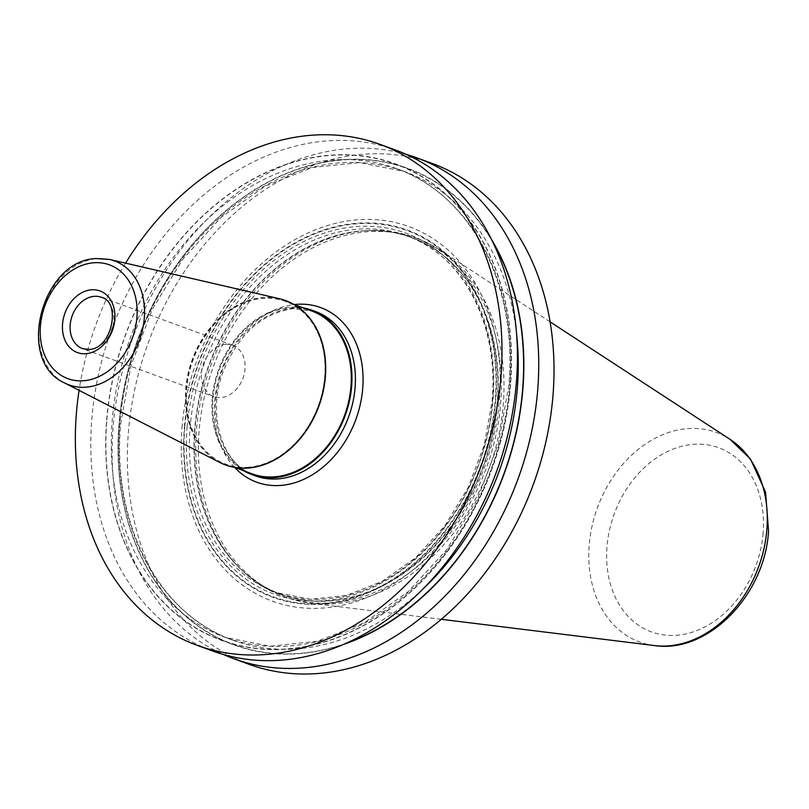 <?xml version="1.0" encoding="UTF-8"?>
<svg xmlns="http://www.w3.org/2000/svg" width="809" height="809" viewBox="0 0 809 809"><rect width="100%" height="100%" fill="white"/><g stroke="black" fill="none" stroke-linecap="round" stroke-linejoin="round"><path stroke-width="0.61" stroke-dasharray="4.04 3.03" d="M432.249 163.469A266.636 205.152 110.1 0 0 128.388 432.441A266.636 205.152 -69.9 0 0 249.132 664.32M406.179 154.377A266.636 205.152 -69.9 0 0 113.118 426.859A266.636 205.152 -69.9 0 0 223.345 654.461M395.672 150.09A266.636 205.152 -69.9 0 0 91.811 419.072A266.636 205.152 -69.9 0 0 212.555 650.952M491.589 239.636A253.632 195.151 110.1 0 0 273.321 179.335A253.632 195.151 110.1 0 0 118.974 424.31A253.632 195.151 -69.9 0 0 343.603 644.389M125.577 263.137A266.636 205.152 -69.9 0 0 79.07 390.353M181.974 427.759A199.338 153.376 110.1 0 1 356.294 219.906A199.338 153.376 110.1 0 1 499.406 400.03A199.338 153.376 110.1 0 1 325.076 607.883A199.338 153.376 110.1 0 1 181.974 427.759M241.931 570.294L240.212 568.636A190.004 146.186 -69.9 0 0 398.443 576.847A190.004 146.186 -69.9 0 0 497.565 402.72A190.004 146.186 110.1 0 0 363.716 230.838C380.291 229.756 396.107 231.95 411.154 237.431A189.933 146.136 110.1 0 1 497.161 402.599A189.933 146.136 -69.9 0 1 280.723 594.19L276.132 592.512A189.933 146.136 -69.9 0 0 492.57 400.92A189.933 146.136 110.1 0 0 406.563 235.753C462.991 255.199 499.113 324.318 492.125 400.597L484.278 444.889L468.219 487.433L444.889 525.759L415.634 557.694L382.141 581.388L346.363 595.505L310.343 599.277L276.132 592.512A189.933 146.136 -69.9 0 1 190.125 427.344A189.933 146.136 110.1 0 1 406.563 235.753L411.154 237.431A189.933 146.136 110.1 0 0 194.716 429.023A189.933 146.136 -69.9 0 0 280.723 594.19C265.686 588.669 252.186 580.154 240.212 568.636A190.004 146.186 -69.9 0 1 194.999 429.154A190.004 146.186 110.1 0 1 363.716 230.838L366.093 230.676A191.025 146.975 110.1 0 0 196.466 430.064A191.025 146.975 -69.9 0 0 241.931 570.294A191.025 146.975 -69.9 0 0 282.968 596.182A191.025 146.975 -69.9 0 0 500.66 403.489A191.025 146.975 110.1 0 0 414.157 237.361L416.777 238.321A191.025 146.975 110.1 0 1 440.005 249.981A191.025 146.975 110.1 0 1 503.279 404.439A191.025 146.975 110.1 0 1 310.858 603.221A191.025 146.975 110.1 0 1 285.597 597.143A191.025 146.975 110.1 0 1 199.095 431.025A191.025 146.975 110.1 0 1 416.777 238.321M366.093 230.676A191.025 146.975 110.1 0 1 414.157 237.361M219.542 462.364A87.514 67.329 110.1 0 1 188.962 370.067A87.514 67.329 110.1 0 1 262.308 297.57A87.514 67.329 -69.9 0 1 279.378 298.723M285.628 300.584A87.514 67.329 -69.9 0 0 262.551 297.661A87.514 67.329 -69.9 0 0 188.254 374.092A87.514 67.329 -69.9 0 0 225.529 464.973M303.082 307.845A87.514 67.329 -69.9 0 0 288.803 307.258A87.514 67.329 -69.9 0 0 215.932 377.975A87.514 67.329 -69.9 0 0 243.549 470.686M248.919 467.187A86.694 66.702 110.1 0 1 225.933 464.245A86.694 66.702 110.1 0 1 188.871 374.264A86.694 66.702 110.1 0 1 262.49 298.46A86.694 66.702 -69.9 0 1 285.466 301.403A86.694 66.702 -69.9 0 1 322.528 391.384A86.694 66.702 -69.9 0 1 248.919 467.187M252.186 473.841A86.694 66.702 110.1 0 1 215.123 383.86A86.694 66.702 110.1 0 1 288.742 308.057A86.694 66.702 -69.9 0 1 311.718 311M225.357 344.331A27.344 21.044 110.1 0 1 232.608 345.261A27.344 21.044 110.1 0 1 244.298 373.647A27.344 21.044 110.1 0 1 221.079 397.563A27.344 21.044 -69.9 0 1 213.829 396.632A27.344 21.044 -69.9 0 1 202.139 368.247A27.344 21.044 -69.9 0 1 225.357 344.331M106.667 419.81A253.632 195.151 110.1 0 1 328.474 155.338A253.632 195.151 110.1 0 1 510.56 384.518A253.632 195.151 -69.9 0 1 288.752 649A253.632 195.151 -69.9 0 1 106.667 419.81M184.391 427.273A195.535 150.444 110.1 0 1 355.384 223.385A195.535 150.444 110.1 0 1 495.765 400.071A195.535 150.444 -69.9 0 1 324.763 603.959A195.535 150.444 -69.9 0 1 184.391 427.273M184.796 427.213A194.969 150.009 -69.9 0 0 324.763 603.393A194.969 150.009 -69.9 0 0 495.27 400.091A194.969 150.009 110.1 0 0 355.303 223.921A194.969 150.009 110.1 0 0 184.796 427.213M187.071 427.021A192.117 147.814 110.1 0 1 355.07 226.692A192.117 147.814 110.1 0 1 492.994 400.293A192.117 147.814 -69.9 0 1 324.985 600.612A192.117 147.814 -69.9 0 1 187.071 427.021M654.491 645.572A111.571 85.845 110.1 0 1 589.205 544.993A111.571 85.845 110.1 0 1 729.92 439.257M763.12 532.979A98.041 75.429 110.1 0 1 677.386 635.207A98.041 75.429 110.1 0 1 607.003 546.621A98.041 75.429 110.1 0 1 692.737 444.394A98.041 75.429 110.1 0 1 763.12 532.979M234.62 467.42A92.984 71.536 110.1 0 1 221.494 370.31A92.984 71.536 110.1 0 1 294.152 304.578M315.449 311.485A87.514 67.329 -69.9 0 0 292.251 308.512A87.514 67.329 110.1 0 0 217.934 385.033A87.514 67.329 110.1 0 0 255.351 475.874C223.062 465.529 206.598 416.716 222.657 372.919C237.795 334.795 261.297 313.366 293.151 308.644L315.449 311.485M109.751 259.477A66.035 50.805 -69.9 0 0 96.878 258.607A66.035 50.805 110.1 0 0 41.532 313.305A66.035 50.805 110.1 0 0 64.609 382.95M232.608 345.261L101.358 297.277A27.344 21.044 -69.9 0 1 113.048 325.663A27.344 21.044 -69.9 0 1 89.819 349.569A27.344 21.044 110.1 0 1 82.579 348.639L213.829 396.632M106.869 419.79A253.379 194.949 110.1 0 1 328.454 155.591A253.379 194.949 110.1 0 1 510.358 384.538A253.379 194.949 -69.9 0 1 288.773 648.747A253.379 194.949 -69.9 0 1 106.869 419.79M516.587 334.046A249.546 191.996 110.1 0 0 404.308 171.457L359.439 162.589L312.183 167.544L265.21 186.1L221.221 217.247L182.773 259.214L152.122 309.604L131.018 365.526L120.693 423.764C111.531 524.01 158.979 614.729 232.931 640.202A249.546 191.996 -69.9 0 1 119.934 423.188A249.546 191.996 110.1 0 1 404.308 171.457L396.602 168.636C470.555 194.109 518.003 284.819 508.831 385.074L498.506 443.302L477.411 499.224L446.76 549.624L408.312 591.591L364.323 622.728L317.34 641.284L270.085 646.239L225.226 637.381A249.546 191.996 -69.9 0 1 112.218 420.367A249.546 191.996 110.1 0 1 396.602 168.636A249.546 191.996 110.1 0 1 509.599 385.65A249.546 191.996 -69.9 0 1 225.226 637.381L232.931 640.202A249.546 191.996 -69.9 0 0 423.603 588.376M346.373 643.165A253.379 194.949 -69.9 0 1 119.176 424.29A253.379 194.949 110.1 0 1 274.736 178.9A253.379 194.949 110.1 0 1 492.914 242.356M282.968 596.182L285.597 597.143M441.33 619.3L310.858 603.221M550.08 321.84L440.005 249.981M234.57 467.4L225.933 464.245M294.112 304.558L285.466 301.403"/><path stroke-width="1.21" d="M223.345 654.461A266.636 205.152 -69.9 0 0 233.862 658.738L249.132 664.32A266.636 205.152 -69.9 0 0 552.992 395.348A266.636 205.152 110.1 0 0 432.249 163.469L416.979 157.886A266.636 205.152 -69.9 0 0 406.179 154.377M233.862 658.738A266.636 205.152 -69.9 0 0 537.722 389.766A266.636 205.152 -69.9 0 0 416.979 157.886M79.07 390.353A266.636 205.152 -69.9 0 0 76.38 413.429A266.636 205.152 -69.9 0 0 197.123 645.309L212.555 650.952A266.636 205.152 -69.9 0 0 516.415 381.969A266.636 205.152 -69.9 0 0 395.672 150.09L380.24 144.457A266.636 205.152 -69.9 0 0 125.577 263.137M197.123 645.309A266.636 205.152 -69.9 0 0 500.983 376.327A266.636 205.152 -69.9 0 0 380.24 144.457M343.603 644.389A253.632 195.151 -69.9 0 0 522.867 389.018A253.632 195.151 110.1 0 0 491.589 239.636M248.606 467.895A87.514 67.329 110.1 0 1 225.408 464.922A87.514 67.329 110.1 0 1 219.542 462.364L64.609 382.95A66.035 50.805 110.1 0 0 86.533 387.127A66.035 50.805 -69.9 0 0 143.223 326.34A66.035 50.805 -69.9 0 0 109.751 259.477L279.378 298.723A87.514 67.329 -69.9 0 1 285.506 300.543A87.514 67.329 -69.9 0 1 322.922 391.374A87.514 67.329 -69.9 0 1 248.606 467.895M225.529 464.973A87.514 67.329 -69.9 0 0 225.65 465.013A87.514 67.329 -69.9 0 0 248.848 467.986A87.514 67.329 -69.9 0 0 323.165 391.465A87.514 67.329 -69.9 0 0 285.749 300.635A87.514 67.329 -69.9 0 0 285.628 300.584M243.549 470.686A87.514 67.329 -69.9 0 0 251.902 474.61A87.514 67.329 -69.9 0 0 275.1 477.583A87.514 67.329 -69.9 0 0 349.417 401.062A87.514 67.329 -69.9 0 0 312.001 310.231A87.514 67.329 -69.9 0 0 303.082 307.845M294.112 304.558L311.718 311A86.694 66.702 -69.9 0 1 348.78 400.981A86.694 66.702 -69.9 0 1 275.161 476.784A86.694 66.702 110.1 0 1 252.186 473.841L234.57 467.4M654.491 645.572C708.522 653.773 764.94 594.615 768.55 531.078L765.567 492.185L750.449 458.986L729.92 439.257A111.571 85.845 110.1 0 1 766.881 529.47A111.571 85.845 110.1 0 1 654.491 645.572L441.33 619.3M234.62 467.42A92.984 71.536 110.1 0 0 281.401 485.37A92.984 71.536 -69.9 0 0 362.715 388.411A92.984 71.536 -69.9 0 0 295.963 304.396A92.984 71.536 110.1 0 0 294.152 304.578M251.902 474.61L255.351 475.874A87.514 67.329 110.1 0 0 278.549 478.847A87.514 67.329 -69.9 0 0 352.866 402.326A87.514 67.329 -69.9 0 0 315.449 311.485L312.001 310.231M93.429 262.804A60.574 46.609 -69.9 0 0 40.45 325.976A60.574 46.609 -69.9 0 0 83.944 380.715A60.574 46.609 -69.9 0 0 136.913 317.543A60.574 46.609 -69.9 0 0 93.429 262.804M86.118 353.695A32.815 25.251 110.1 0 1 62.556 324.045A32.815 25.251 110.1 0 1 91.255 289.824A32.815 25.251 110.1 0 1 114.817 319.474A32.815 25.251 110.1 0 1 86.118 353.695M82.579 348.639A27.344 21.044 110.1 0 1 70.879 320.253A27.344 21.044 110.1 0 1 94.107 296.347A27.344 21.044 -69.9 0 1 101.358 297.277C121.077 301.191 112.643 349.003 88.919 349.448L82.579 348.639M423.603 588.376A249.546 191.996 -69.9 0 0 517.315 388.462A249.546 191.996 110.1 0 0 516.587 334.046M492.914 242.356A253.379 194.949 110.1 0 1 522.654 389.038A253.379 194.949 -69.9 0 1 346.373 643.165M729.92 439.257L550.08 321.84M109.751 259.477L96.231 258.556C41.572 260.002 15.229 361.259 64.609 382.95"/></g></svg>
